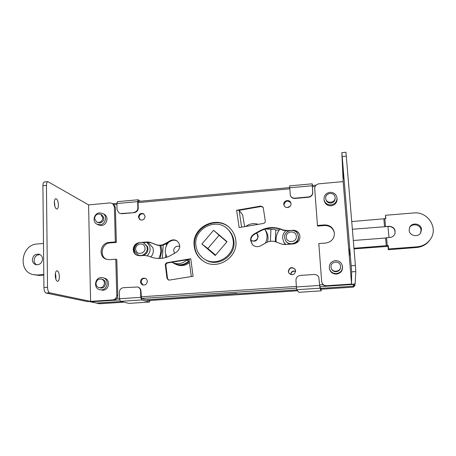 <?xml version="1.0" encoding="UTF-8"?>
<svg xmlns="http://www.w3.org/2000/svg" width="456" height="456" viewBox="0 0 456 456"><rect width="100%" height="100%" fill="white"/><g stroke="black" fill="none" stroke-linecap="round" stroke-linejoin="round"><path stroke-width="0.68" d="M252.39 244.593L250.885 240.757C250.84 237.964 252.025 235.826 254.437 234.338L260.108 231.175C266.857 227.584 273.839 227.014 281.044 229.476L283.398 230.343L288.597 230.958M290.198 230.434L288.004 230.611L283.193 229.961L280.833 229.1C273.606 226.626 266.606 227.196 259.834 230.799L254.152 233.979C251.729 235.461 250.543 237.61 250.583 240.415L252.242 244.433C254.687 246.833 257.498 247.289 260.661 245.795L266.378 242.62C269.433 241.002 272.574 240.757 275.817 241.879L281.928 244.154L284.892 244.564L293.55 243.897C298.783 242.66 300.772 239.48 299.518 234.361C298.121 231.528 295.819 230.155 292.604 230.24L291.783 230.308M168.538 280.041L167.523 278.468L165.876 265.255C165.933 264.013 166.554 263.237 167.745 262.935L189.058 259.424M167.204 262.662C166.012 262.964 165.385 263.739 165.328 264.987L166.981 278.24L168.258 279.95L169.393 280.081L193.082 276.273L190.773 258.774L167.204 262.662L167.745 262.935M137.085 255.343C135.084 254.169 134.007 252.379 133.853 249.979C133.859 247.5 134.868 245.527 136.868 244.051M139.895 242.552L139.428 242.586C135.552 243.299 133.483 245.659 133.22 249.671C133.391 252.225 134.577 254.066 136.771 255.206L139.861 255.765L144.147 255.434L148.616 256.101L150.799 256.962C157.525 259.441 164.177 258.934 170.749 255.428L176.267 252.328C180.667 248.623 180.907 244.815 176.968 240.899C174.802 239.588 172.562 239.531 170.248 240.728L164.758 243.823C161.829 245.391 158.859 245.63 155.844 244.536L150.195 242.341L147.448 241.942L141.366 242.432M140.157 219.832L139 217.426C139.507 214.428 141.172 213.311 143.993 214.092M138.385 217.027L139.844 219.655C142.751 220.67 144.501 219.604 145.094 216.44L143.708 213.87C140.779 212.775 139.006 213.83 138.385 217.027M143.047 285.034L141.115 282.053C141.428 279.374 142.882 278.16 145.464 278.411M140.499 281.836C140.619 283.358 141.366 284.396 142.739 284.943C145.424 285.353 146.946 284.156 147.311 281.352C147.197 279.876 146.479 278.85 145.168 278.285C142.449 277.795 140.893 278.981 140.499 281.836M117.5 284.675L117.431 282.247M115.744 220.18L115.681 217.825M289.115 273.463L288.494 271.668C289.554 267.632 291.772 266.845 295.152 269.314M288.3 271.411L289.018 273.338C292.416 275.715 294.622 274.9 295.642 270.892L295.072 269.183C291.692 266.549 289.435 267.29 288.3 271.411M284.185 205.736L283.985 204.807C285.331 200.594 287.622 199.967 290.854 202.937M283.786 204.351L284.077 205.513C285.45 209.065 291.452 207.52 291.002 203.724L290.774 202.703C289.52 199.015 283.336 200.48 283.786 204.351M315.689 202.327L315.66 201.466M315.603 200.668L315.74 202.475M320.796 269.992L320.71 268.795M320.665 268.191L320.802 270.055M203.598 261.311C198.029 257.418 195.003 252.043 194.53 245.197C192.814 226.706 218.253 214.958 230.531 228.758M194.068 244.872C194.558 251.843 197.659 257.275 203.382 261.174C216.708 270.619 237.553 258.142 235.917 241.572C235.575 236.539 233.723 232.201 230.354 228.57C218.139 214.474 192.335 226.204 194.068 244.872M320.95 289.235L353.354 287.12L354.825 285.65L354.876 284.738L353.389 286.22L320.562 288.38L353.389 286.22L354.871 284.527M237.205 293.863L296.942 289.93L237.422 293.852L236.755 293.482L146.04 299.866L237.2 293.727M293.55 230.599C296.332 230.787 298.344 232.104 299.598 234.549M142.888 242.689L148.04 242.273L150.782 242.672L156.414 244.861C159.423 245.949 162.382 245.716 165.3 244.154L170.778 241.064C172.966 239.919 175.115 239.924 177.219 241.07M236.618 210.279L239.138 227.59L263.38 223.463C264.708 223.104 265.335 222.249 265.267 220.903L263.277 207.862L263.004 207.098L260.741 206.078L236.618 210.279L239.132 210.33L261.009 206.522L263.123 207.326M119.643 299.911L90.596 301.838L96.723 303.109L121.028 301.513L96.364 303.086L99.784 303.747L123.815 302.168M189.097 259.418L190.773 258.774M244.633 226.649L242.66 214.918L239.132 210.33L241.594 227.168M256.454 233.215L257.304 234.059L258.164 236.031C257.657 240.7 255.229 242.187 250.874 240.5M189.092 259.681L186.738 260.102C182.166 263.978 177.247 264.719 171.986 262.325L171.855 262.257M166.822 257.201L165.437 252.932C164.969 248.982 166.001 245.448 168.543 242.324M186.738 260.102L188.647 261.214C184.127 265.05 179.265 265.78 174.061 263.408L171.986 262.325M203.952 258.746L204.869 259.35C217.33 268.481 236.909 255.571 233.74 240.198C233.101 236.39 231.471 233.119 228.838 230.371L228.074 229.585C216.492 216.537 192.62 229.037 196.023 246.217C196.906 251.535 199.551 255.708 203.952 258.746C216.486 267.934 236.191 254.932 233.005 239.474C232.36 235.644 230.719 232.349 228.074 229.585M215.58 255.138L207.85 248.503L219.108 235.296L226.877 241.885M215.255 255.514L201.894 244.034L213.619 230.28L227.054 241.68L215.255 255.514M178.957 246.206L179.812 246.439M189.28 261.1L188.647 261.214M245.664 226.478C249.54 223.668 253.735 222.95 258.261 224.335M264.719 229.174L264.805 229.3C267.604 233.785 267.763 238.425 265.295 243.219M264.805 229.3L265.82 230.793C268.088 234.287 268.607 238.066 267.387 242.119M201.894 244.034L207.85 248.503M213.619 230.28L219.108 235.296M189.314 261.379C184.788 265.318 179.892 266.093 174.619 263.705L175.634 264.235C180.468 266.475 185.079 265.933 189.474 262.616M265.044 229.072L270.921 229.203C273.628 229.305 275.247 229.585 275.777 230.041L275.299 241.703M275.777 230.041L279.203 230.115M174.523 253.308L173.599 250.264C174.448 246.85 176.518 245.596 179.812 246.502M256.397 233.244L257.076 233.945C258.78 237.884 257.486 240.272 253.194 241.104L250.874 240.301M276.171 242.011L276.057 240.882C275.84 236.476 277.151 232.554 279.99 229.117M420.546 233.039L421.048 230.115C420.768 224.494 411.922 222.779 409.465 227.84M421.475 229.345L420.774 232.668C418.237 237.736 409.397 235.917 409.152 230.314L409.63 227.447C411.785 221.981 421.184 223.468 421.475 229.345M394.907 233.86C395.512 229.391 393.488 226.906 388.825 226.41L352.374 229.248M384.63 226.735L388.871 226.256C393.659 226.683 395.688 229.174 394.953 233.728C394.047 235.934 392.359 237.183 389.903 237.479L386.557 237.736L387.275 245.624L353.959 248.258M351.736 221.565L384.824 218.703L385.537 226.524M383.855 218.948L384.556 226.683M385.485 218.652L385.519 215.283L413.649 212.963C427.745 211.179 438.7 228.08 430.418 239.229C427.181 243.743 422.701 246.274 416.972 246.833L388.592 248.942L388.278 245.55L387.275 245.624M353.315 240.5L385.588 238.021L386.295 245.83M385.588 238.021L386.557 237.736M388.592 248.942L388.318 249.717L416.567 247.5C422.262 246.947 426.713 244.427 429.934 239.941L430.418 239.229M388.318 249.717L388.01 246.348L354.01 248.896M384.824 218.703L385.822 218.623L385.519 215.283M388.278 245.55L388.01 246.348M159.988 245.539L160.768 249.905C160.86 252.937 160.181 255.81 158.728 258.518M160.848 245.51L161.851 250.515L160.124 258.495M40.06 254.642C36.52 254.716 34.531 256.62 34.097 260.359C34.183 262.382 35.049 263.87 36.697 264.811M32.336 259.829C32.969 255.582 35.266 253.735 39.227 254.271C41.296 255.075 42.402 256.66 42.539 259.031C41.946 263.197 39.7 265.073 35.796 264.645C33.636 263.876 32.479 262.268 32.336 259.829M43.793 274.535L37.563 274.996L33.163 274.615L39.307 275.447L43.799 275.116M55.29 274.261L55.632 274.238M33.163 274.615C17.442 271.377 21.193 244.484 37.301 243.977L43.485 243.464M286.282 237.143C286.459 243.51 297.016 242.695 296.332 236.35C296.126 229.984 285.61 230.833 286.282 237.143M298.292 236.499C299.125 243.39 288.574 246.576 285.467 240.397L284.618 237.576C283.78 230.343 295.14 227.487 297.757 234.31L298.292 236.499M285.467 240.397L285.747 240.882C286.784 242.632 288.317 243.721 290.341 244.148M293.995 243.852C297.038 242.535 298.543 240.255 298.52 237L297.757 234.31M285.701 230.918C283.541 232.913 282.52 235.359 282.64 238.254L283.843 242.13L285.285 244.536M283.843 242.13L285.872 244.49M136.013 250.612C137.974 256.335 147.1 252.276 144.694 246.736C142.705 241.036 133.631 245.094 136.013 250.612M146.752 246.291C149.055 251.427 142.865 257.486 137.991 254.87L134.942 251.558C132.605 246.274 139.154 240.198 144.01 243.156L146.752 246.291M137.991 254.87L140.237 255.736M143.572 255.48C147.311 253.639 148.65 250.726 147.584 246.736L144.01 243.156M150.816 256.967C153.29 254.174 153.946 251.062 152.783 247.625L149.255 243.567L147.071 242.353M147.231 255.668C149.995 252.806 150.771 249.54 149.551 245.858L146.923 242.364M290.86 274.632C291.316 271.907 292.912 270.813 295.642 271.349M287.804 207.543L289.606 206.79M295.648 271.172C292.741 270.511 291.088 271.645 290.689 274.575M290.084 206.34L287.149 207.571M296.411 286.972L295.955 280.32C296.041 277.527 297.472 275.897 300.253 275.43L314.167 274.461C316.344 274.432 317.9 275.39 318.835 277.339L319.958 288.198L296.77 289.725L296.411 286.972L319.662 285.427M298.88 292.296L321.184 290.848L298.897 292.302L296.77 289.725M290.278 195.385C291.145 197.305 292.666 198.235 294.844 198.172L294.941 198.451C292.769 198.52 291.253 197.59 290.386 195.675L289.566 185.888L312.166 183.819L312.56 185.512M321.172 290.842L319.958 288.198M318.835 277.339L319.855 286.813L321.081 289.235M312.366 185.529L312.274 185.204M312.292 185.204L312.787 192.432C312.713 195.134 311.3 196.735 308.558 197.248L308.484 196.963C311.231 196.45 312.639 194.837 312.719 192.136L312.246 185.734L289.571 187.804M294.941 198.451L308.558 197.248M294.844 198.172L308.484 196.963M321.184 290.848L321.132 289.229M312.166 183.819L312.246 185.734M140.203 201.227L138.111 199.762L137.672 201.643L137.872 207.793L138.242 208.05L138.043 201.911L138.242 201.056L138.704 201.364M140.579 290.917C140.419 288.967 139.462 287.662 137.706 286.989L138.082 287.109C139.832 287.782 140.79 289.087 140.95 291.031L140.579 290.917L140.784 297.329L141.548 299.951L149.443 302.049L149.933 300.464M141.548 299.951L120.333 301.348L128.923 303.377L149.386 302.043M137.672 201.643L116.896 203.541L117.067 209.657L118.925 212.958L121.729 213.761L118.925 212.958M138.242 208.05C138.071 210.643 136.726 212.182 134.206 212.661L121.33 213.516M133.83 212.41C136.355 211.932 137.701 210.393 137.872 207.793M134.206 212.661L121.729 213.761M149.54 300.487L149.34 300.766L141.502 298.623L140.95 291.031M137.706 286.989L123.451 287.685C120.897 288.129 119.529 289.685 119.347 292.364L119.523 298.743L140.784 297.329M116.896 203.541L117.397 201.66L138.111 199.762M120.333 301.348L119.523 298.743M331.13 267.666L331.221 268.077C331.974 270.493 333.638 271.713 336.22 271.73C339.156 271.217 340.609 269.502 340.581 266.578L340.552 266.332C341.242 271.901 332.116 273.178 331.13 267.666L331.027 267.005C330.338 261.157 340.068 260.273 340.535 266.156M325.749 198.634L325.869 199.357C326.502 201.848 328.16 203.097 330.828 203.091C333.678 202.555 335.114 200.891 335.132 198.092L335.063 197.454C335.741 203.017 326.399 204.185 325.749 198.634L325.709 198.274C325.031 192.575 334.698 191.611 335.057 197.362M329.984 192.312C325.801 193.156 323.817 195.63 324.039 199.734C324.957 203.182 327.265 204.904 330.97 204.892C334.926 204.157 336.938 201.848 337.001 197.967C336.272 194.216 333.934 192.329 329.984 192.312M324.039 199.734L324.205 200.686C325.117 204.111 327.414 205.821 331.096 205.816C335.029 205.086 337.024 202.789 337.087 198.93L337.001 197.967M335.348 260.598C330.874 261.487 328.89 264.161 329.403 268.607C330.497 271.913 332.817 273.571 336.368 273.594C340.415 272.899 342.456 270.539 342.49 266.515C341.726 262.656 339.344 260.684 335.348 260.598M329.403 268.607L329.54 269.148C330.623 272.431 332.931 274.084 336.46 274.102C340.484 273.418 342.513 271.069 342.547 267.068L342.49 266.515M350.003 255.269L349.535 248.816L350.003 255.269M343.71 178.632L343.208 171.718L343.71 178.632M321.964 282.748C322.899 284.743 324.472 285.73 326.701 285.707L326.815 286.032C324.598 286.054 323.03 285.074 322.101 283.085L321.651 281.392L318.818 243.578L325.795 243.042C331.643 241.965 334.505 238.522 334.368 232.731C333.159 227.561 329.842 224.956 324.41 224.922L324.529 225.52C329.802 225.532 333.091 228.028 334.402 233.016M351.627 271.861L351.183 265.774L355.389 265.472L355.811 271.576L351.627 271.861L351.553 284.06L326.701 285.707M351.553 284.06L343.163 181.602L318.949 183.814C316.19 184.332 314.777 185.945 314.703 188.653L317.462 225.486L324.41 224.922M317.462 225.486L317.615 226.085L324.529 225.52M355.389 265.472L346.298 156.18L342.211 156.579L341.846 152.646L343.163 181.602M326.815 286.032L351.553 284.396L355.127 283.82L355.811 271.576M341.846 152.646L345.91 152.247L346.298 156.18M351.183 265.774L342.211 156.579M96.638 222.055L99.898 223.058C104.327 221.177 105.017 218.498 101.967 215.021L100.879 214.411L102.874 217.831C102.212 221.605 100.138 223.012 96.638 222.055L94.546 218.566C95.241 214.736 97.35 213.351 100.879 214.411M98.992 287.65L101.42 288.078C105.963 287.987 107.035 280.56 102.674 279.46L101.574 279.123C103.341 279.773 104.299 281.09 104.447 283.062C104.019 286.442 102.201 287.97 98.992 287.65C97.145 287.029 96.142 285.701 95.988 283.66C96.444 280.218 98.308 278.707 101.574 279.123M101.46 289.839C107.804 289.72 109.326 279.357 103.255 277.784L101.175 277.544C94.706 277.687 93.355 288.334 99.653 289.674L101.46 289.839M99.653 289.674L102.925 290.227C109.235 290.107 110.74 279.802 104.698 278.24L103.255 277.784M99.938 224.768C105.501 224.569 107.724 215.984 102.862 213.533L99.659 212.838C93.999 213.06 91.878 221.878 96.951 224.187L99.938 224.768M96.951 224.187L98.416 224.945L101.386 225.526C106.921 225.327 109.126 216.794 104.287 214.349L102.862 213.533M54.389 201.432L54.942 206.642M58.408 204.926C58.379 207.4 57.889 208.78 56.937 209.065C55.461 208.7 54.589 206.619 54.327 202.817C54.361 200.344 54.851 198.97 55.797 198.691C57.279 199.067 58.151 201.147 58.408 204.926M55.404 273.361L55.928 276.849L55.769 278.969M59.388 276.592C59.343 279.42 58.767 280.999 57.673 281.323C56.276 281.01 55.467 279.061 55.244 275.47C55.301 272.642 55.871 271.069 56.954 270.75C58.362 271.075 59.172 273.019 59.388 276.592M114.382 206.756L115.328 241.914L116.348 242.41L115.396 207.394L114.382 206.756L112.586 203.496L110.135 202.909L88.584 204.881L90.59 301.382L112.655 299.917C115.208 299.478 116.582 297.916 116.764 295.226L117.79 295.488C117.608 298.167 116.246 299.723 113.698 300.162L87.461 301.587L46.05 293.048C44.791 292.484 44.084 290.649 43.924 287.531L47.527 287.274C47.686 290.392 48.393 292.233 49.636 292.803L90.59 301.382M115.328 241.914L109.075 242.427C100.485 242.689 97.932 256.403 105.997 259.133L109.514 259.658L115.795 259.173L116.764 295.226M115.795 259.173L116.816 259.595L117.79 295.488M88.584 204.881L47.823 181.619C46.922 181.881 46.461 183.152 46.426 185.438L42.91 185.78L43.924 287.531M42.91 185.78C42.944 183.494 43.417 182.223 44.323 181.967L44.369 181.961M46.426 185.438L47.527 287.274M112.586 203.496L113.612 204.151L115.396 207.394M106.539 259.327C99.015 256.141 101.87 243.168 110.118 242.917L116.348 242.41M254.152 233.979L254.437 234.338M354.825 285.65L353.36 287.109L353.446 284.424L319.827 286.653M296.514 288.198L141.366 298.475M315.09 186.51L312.366 186.755M289.645 188.818L138.065 202.595M116.924 204.516L114.336 204.75M116.856 298.412L119.506 298.235M141.138 296.793L296.377 286.442M319.673 284.886L323.133 284.658M260.741 206.078L261.009 206.522M170.248 240.728L170.778 241.064M164.758 243.823L165.3 244.154M155.844 244.536L156.414 244.861M150.195 242.341L150.782 242.672M147.448 241.942L148.04 242.273M165.346 265.181L165.893 265.443M166.981 278.24L167.523 278.468M283.193 229.961L283.398 230.343M288.004 230.611L288.192 230.992M280.833 229.1L281.044 229.476M259.834 230.799L260.108 231.175M99.431 303.719L90.391 301.678M353.434 284.219L354.352 284.082M165.591 257.594L165.785 254.602M166.337 245.944L166.497 243.475M270.921 229.203L270.414 241.281M416.972 246.833L416.567 247.5M387.982 226.467L389.002 237.547M37.563 274.996L39.307 275.447M148.542 300.55L297.625 290.768M123.838 302.174L99.875 303.742M353.354 287.12L320.956 289.246M312.719 192.136L312.787 192.432M49.636 292.803L46.05 293.048M113.698 300.162L112.655 299.917M109.075 242.427L110.118 242.917M189.046 259.35L191.309 276.558M112.928 203.712L116.896 203.353M138.065 201.421L289.56 187.61M312.28 185.535L316.002 185.199M89.872 301.69L90.225 301.815M354.876 284.738L354.916 283.951M162.33 258.29L163.185 245.066M257.076 233.945L257.817 234.908M297.631 290.774L148.559 300.555M149.443 302.049L128.985 303.382M47.823 181.619L44.323 181.967"/></g></svg>
